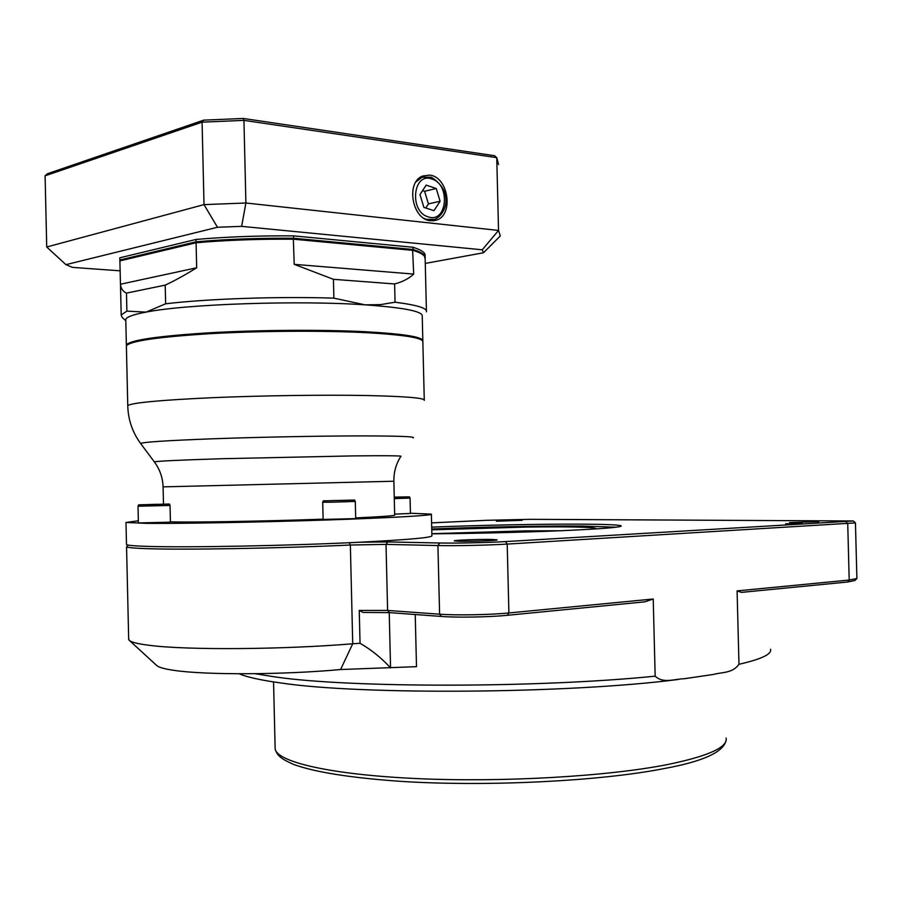 <?xml version="1.0" encoding="UTF-8"?>
<svg xmlns="http://www.w3.org/2000/svg" width="902" height="902" viewBox="0 0 902 902"><rect width="100%" height="100%" fill="white"/><g stroke="black" fill="none" stroke-linecap="round" stroke-linejoin="round"><path stroke-width="1.35" d="M429.532 175.123L422.643 176.048C405.404 182.125 412.248 219.964 430.637 220.731L435.598 220.336C454.146 216.333 448.869 176.612 429.532 175.123M45.1 175.811L46.724 247.001L204.01 204.619L202.082 122.165L45.1 175.811L47.4 173.748L203.672 120.146L243.281 118.455L494.6 155.719L496.743 157.647L243.946 120.372L245.896 203.006L498.535 230.438L496.743 157.647L498.58 164.536M425.18 257.825C425.564 254.939 421.538 252.165 413.105 249.493L293.578 238.241C258.885 237.993 226.379 239.188 196.061 241.815L119.865 260.001L119.898 261.208M425.259 263.429L483.506 252.763L482.254 249.798L241.635 226.357L217.472 227.259L65.947 264.658L72.498 267.387L120.124 270.825M425.101 256.709L425.079 255.931C425.744 252.932 421.73 250.046 413.048 247.261L293.522 235.873C258.829 235.614 226.323 236.809 196.005 239.458L119.819 257.803L119.842 259.009M293.522 235.873L293.578 238.241M196.005 239.458L196.061 241.815M413.048 247.261L413.105 249.493M119.819 257.803L119.865 260.001M482.254 249.798L498.535 230.438L500.294 235.952L483.506 252.763M243.281 118.455L243.946 120.372L202.082 122.165L203.672 120.146M217.472 227.259L204.01 204.619L245.896 203.006L241.635 226.357M46.724 247.001L65.947 264.658M425.755 208.001L428.439 203.897L424.605 191.28L422.576 190.593M419.971 194.55L423.884 207.381L433.963 210.685L440.097 201.27L436.252 188.529L426.195 185.113L419.971 194.55M428.439 203.897L440.097 201.27M424.605 191.28L436.252 188.529M431.754 529.824L526.204 527.072C567.956 526.576 591.148 527.005 595.76 528.358L594.452 529.023M560.21 530.748L525.144 530.872L431.855 533.68M410.433 513.215L431.37 514.14C434.099 515.358 391.727 517.838 324.945 520.048C258.322 522.258 180.603 523.679 146.891 523.374L125.987 522.461L138.344 520.781M431.382 514.343L431.9 535.687C432.859 537.536 408.809 539.712 359.751 542.226C290.557 545.699 186.207 547.694 147.432 546.375C134.454 545.981 127.475 545.372 126.494 544.56L126.494 544.165M323.119 519.169C264.151 521.266 189.183 522.54 170.422 521.83M424.267 399.924L422.858 342.061C423.827 337.979 404.784 334.845 365.727 332.658C322.815 330.482 259.832 330.854 209.828 333.695C157.839 336.976 130.023 341.024 126.381 345.838L126.404 346.796M394.253 497.363L409.463 496.855L394.253 497.103M394.287 498.626L410.072 498.084L410.444 513.452L394.67 514.14M323.119 519.451L355.704 518.605L355.298 501.433M323.344 500.847L322.713 502.256L333.469 502.155L355.298 501.422L354.621 500.046L323.344 500.847L354.621 500.046M138.029 506.202L138.389 522.934L168.877 522.213L170.433 522.01L170.038 505.379M138.626 504.849L169.373 504.026L138.626 504.849L138.017 506.225L168.482 505.481L170.05 505.368L169.384 504.038M422.824 340.37L422.237 316.252C423.185 311.415 404.119 307.616 365.051 304.842C299.024 300.219 186.15 304.042 146.034 312.115C133.406 314.505 126.652 316.929 125.773 319.398L125.795 320.526M126.381 345.928L126.359 344.959C130.001 340.11 157.816 336.04 209.805 332.759C259.81 329.895 322.792 329.534 365.705 331.733C404.761 333.932 423.805 337.1 422.835 341.204M431.686 527.14C479.503 525.167 543.714 523.893 583.617 524.163C606.708 524.321 619.234 524.896 621.23 525.889C621.625 527.287 601.927 528.876 562.126 530.669C523.498 532.315 471.43 533.578 431.855 533.815M616.269 527.208L582.354 526.08C542.812 525.765 478.939 527.027 431.731 529.023M415.224 614.521L416.498 666.668L340.573 669.532C283.95 674.809 205.712 675.124 174.379 670.412C164.626 669.025 158.752 667.39 156.745 665.518L129.302 640.386M128.67 638.571L129.223 640.319C131.286 642.269 138.119 643.949 149.721 645.37C186.928 650.229 283.623 649.575 352.727 643.769L360.045 643.295C371.286 649.744 381.456 657.941 390.555 667.886L390.6 667.92M785.631 523.825L802.295 523.273L785.631 523.825M855.412 522.889L507.206 544.086C488.196 545.248 454.337 545.969 437.921 545.552L386.011 544.38L350.359 545.022C281.221 548.303 184.583 550.006 147.477 548.675C134.669 548.258 127.712 547.638 126.584 546.804L127.43 545.935M789.532 522.596L818.802 521.638L789.532 522.596M459.49 541.268L454.281 540.907C452.759 540.219 479.436 539.193 491.59 539.452L497.081 539.824C498.806 540.501 471.532 541.561 459.49 541.268M496.416 521.198L522.111 520.33L496.416 521.198M359.751 542.226L387.804 541.922L439.736 542.993C455.33 543.354 487.43 542.677 505.481 541.595L853.348 520.973L530.365 519.327L487.215 520.285L431.584 522.867M653.217 599.007L644.829 601.837L507.296 615.299C489.256 617.126 457.156 617.701 441.529 616.461L389.506 612.627L363.078 612.435L359.255 610.428L387.601 610.44L439.601 614.194C456.029 615.457 489.91 614.86 508.897 612.954L653.217 599.007L655.168 676.173C663.308 683.942 674.797 678.811 684.088 678.755L713.403 674.459C721.961 672.013 732.469 673.49 738.975 664.289C761.48 659.125 771.999 654.119 770.522 649.26M359.255 610.428L360.045 643.295M856.607 578.802L854.904 580.505L847.576 582.004L741.523 592.377L737.092 590.9L738.975 664.289M737.092 590.9L849.199 580.054L856.9 578.509L855.446 522.968M855.434 522.912L853.348 520.973M125.806 320.819L122.074 317.278L121.184 314.945L126.889 311.134L126.472 293.116C123.033 291.56 121.048 288.764 120.485 284.716L119.887 260.892L120.496 260.035L196.546 241.894C226.639 239.278 258.908 238.094 293.33 238.342L412.586 249.561C418.607 251.455 422.373 253.417 423.861 255.458L424.481 256.303C422.993 254.263 419.204 252.289 413.116 250.384L293.601 239.199C258.908 238.94 226.402 240.135 196.084 242.762L196.67 267.781C185.09 274.975 174.605 280.759 165.213 285.122L165.641 303.794C207.618 298.754 278.222 296.352 333.887 298.145L365.051 304.842L380.362 304.639L395.053 302.215C416.983 304.989 427.447 308.202 426.443 311.833M293.33 238.342L294.21 264.342L413.702 274.084C408.843 278.628 402.484 281.92 394.614 283.95L395.053 302.215M412.586 249.561L413.702 274.084M426.42 310.795L425.158 258.942L424.481 256.303M126.889 311.134L146.034 312.115L165.641 303.794M333.887 298.145L333.436 279.316L394.614 283.95M333.436 279.316L294.21 264.342M126.472 293.116L165.213 285.122M196.546 241.894L196.084 242.762L119.887 260.892L119.921 262.087M120.428 284.243L196.67 267.781M157.489 504.274L146.101 504.646L157.489 504.41M331.395 500.599L346.582 500.283L331.395 500.599M394.253 497.295L402.529 497.013L394.253 497.171M413.105 437.91C416.194 436.602 398.673 435.937 360.541 435.903C320.086 435.948 260.622 437.087 214.326 438.733C166.239 440.537 141.693 442.149 140.689 443.581L154.389 461.948C155.742 461.181 178.055 460.11 221.34 458.735L352.705 455.905C387.195 455.555 403.228 455.735 400.815 456.446C396.046 463.865 393.734 472.129 393.87 481.24L394.681 515.019C395.482 515.707 382.493 516.666 355.692 517.895M415.935 181.933L422.113 177.22L431.359 177.243C454.439 191.81 446.118 214.89 434.448 219.411L426.432 219.378L424.199 218.453M432.035 179.07C413.037 171.504 408.82 211.553 428.123 216.83C447.009 223.809 450.989 184.673 432.035 179.07M275.099 746.721L275.155 749.077C277.5 762.032 330.741 774.66 416.589 778.573C502.245 782.519 607.531 776.419 667.412 764.58C708.318 756.147 727.891 747.307 726.133 738.062M393.87 481.24L163.093 486.866L163.487 504.071M127.78 406.193L127.768 405.641C128.118 419.655 132.425 432.306 140.689 443.581L140.723 443.637M126.381 345.838L127.768 405.641C131.444 402.811 159.304 400.172 211.339 397.737C261.366 395.572 324.359 394.715 367.238 395.538C406.272 396.406 425.293 398.03 424.278 400.398M255.086 673.704L275.245 676.94C349.728 687.944 537.513 688.091 655.168 676.173M387.804 541.922L386.011 544.38L387.601 610.44L389.506 612.627M441.529 616.461L439.601 614.194L437.921 545.552L439.736 542.993M390.555 667.886L389.224 612.616M847.576 582.004L849.199 580.054L847.733 523.803L846.008 521.784M505.481 541.595L507.206 544.086L508.897 612.954L507.296 615.299M340.573 669.532L352.727 643.769L350.359 545.022L349.266 542.722M422.113 177.22L419.633 177.829M432.836 220.787L435.598 220.336M431.787 219.975L429.284 220.516M726.133 740.192C723.787 751.93 703.38 761.344 664.909 768.414C601.284 781.166 486.528 786.95 399.868 781.301C350.472 777.795 315.08 772.191 293.691 764.468C280.432 758.582 277.286 755.572 275.155 749.077L273.554 681.912M323.13 519.473L322.713 502.256M678.428 679.454C567.708 693.796 359.605 695.138 279.981 682.837C261.039 680.232 247.374 677.21 238.985 673.771M128.693 639.619L126.551 546.77L128.219 545.112M125.773 319.398L126.359 344.959M120.485 284.716L121.184 314.945M409.463 496.855L410.072 498.084M154.389 461.948C159.823 469.288 162.721 477.598 163.093 486.866M126.494 544.56L125.987 522.461"/></g></svg>
